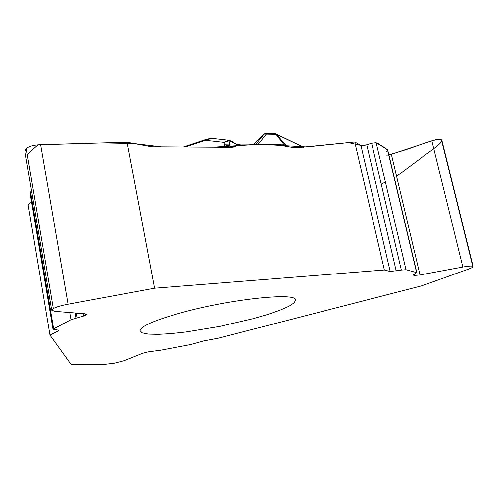<?xml version="1.0" encoding="UTF-8"?>
<svg xmlns="http://www.w3.org/2000/svg" width="498" height="498" viewBox="0 0 498 498"><rect width="100%" height="100%" fill="white"/><g stroke="black" fill="none" stroke-linecap="round" stroke-linejoin="round"><path stroke-width="0.75" d="M31.592 202.101L28.137 204.771L49.987 335.123L71.096 364.455L103.97 364.411L114.453 363.129L124.481 360.546L142.447 353.319L148.105 351.856L160.711 350.169L190.827 344.504L203.377 340.981L218.46 338.142L421.924 285.759L468.711 269.026C471.681 267.949 473.137 267.127 473.1 266.555L441.9 140.492M384.344 269.997L154.573 288.205L127.102 142.241L151.616 146.798L231.452 147.315L234.06 147.041L239.855 144.215L241.076 144.09L277.542 144.401L282.347 145.217L284.788 146.132L294.349 147.725L297.088 147.738L354.775 141.998L384.344 269.997L390.183 271.497L401.338 270.072L371.639 143.206L376.158 142.739L387.681 149.711M180.625 312.9C229.404 299.217 295.993 292.17 295.569 299.827L294.324 302.734L288.902 306.289L279.789 310.285L267.6 314.493L253.021 318.714L219.711 326.408L186.04 331.973L171.026 333.616L158.239 334.351L148.41 334.108L142.173 332.857L140.05 330.622C140.847 326.234 154.368 320.326 180.625 312.9M388.95 155.065L431.834 140.841C436.709 139.272 439.908 138.93 441.433 139.826L441.44 139.832M401.338 270.072L405.995 269.704L416.583 272.605L413.222 274.996L414.404 275.438L420.007 274.971L462.829 267.04C467.983 266.113 471.282 265.851 472.708 266.243L472.714 266.243M354.775 141.998L360.932 145.435L366.777 144.825L371.639 143.206M30.092 193.193L52.987 329.203L70.953 319.691L83.863 315.969L86.366 314.3L84.865 313.752L54.929 311.343L51.692 310.161L53.317 308.505C56.374 306.917 61.279 305.479 68.058 304.185L154.573 288.205M53.603 328.63L30.596 192.041L31.629 191.22C29.911 192.147 29.681 193.106 30.944 194.096M52.987 329.203L58.963 330.242L58.166 330.971L57.973 329.813M30.596 192.041L30.067 193.062M24.931 151.498L26.288 148.535C29.114 146.256 33.901 144.974 40.649 144.688L127.102 142.241M26.276 148.541L53.317 308.505L26.288 148.535M49.987 335.123L58.166 330.971M285.248 146.281L276.035 134.342L276.483 134.292L286.493 146.014L289.114 147.234M258.194 144.233L256.016 144.115L264.052 134.167L265.366 133.551L266.306 134.192L264.052 134.167L253.806 144.196M284.688 145.422L286.493 146.014M265.577 133.557L275.089 133.701L276.035 134.342L266.306 134.192L258.288 144.152L285.068 144.208M238.019 145.111L231.016 147.315M226.285 147.284L224.909 146.157L229.59 145.011L229.155 140.878L224.15 142.403L228.433 140.212L229.186 140.305M233.506 146.593L239.04 144.488M232.236 146.655L230.586 146.462L229.59 145.011M228.433 140.212L231.975 141.918L232.118 141.532L237.403 145.024M221.585 147.252L224.909 146.157L224.361 144.233L235.243 143.953L231.975 141.918M228.327 140.212L211.669 138.369L185.1 147.016M210.399 138.444L205.531 139.614L205.201 140.299L224.15 142.403L224.361 144.233M381.225 184.173L385.402 182.069M396.589 176.311L419.696 159.074C426.668 153.39 437.916 146.624 441.819 141.382C443.257 136.539 428.405 141.824 418.388 145.354C407.19 149.425 396.676 152.724 386.853 155.252M386.056 151.878L387.612 150.203M387.625 150.166C385.44 148.099 382.651 146.231 379.264 144.563C378.412 142.87 375.691 142.472 371.103 143.38C366.665 145.099 363.297 145.796 360.994 145.466M390.183 271.497L360.932 145.435L348.419 142.646L306.482 146.954L260.51 144.258L213.069 147.196L161.259 146.86L133.719 143.517L102.457 142.938L37.948 144.843L27.29 154.511M420.007 274.971L391.391 154.405M414.404 275.438L414.118 274.242M413.539 275.213L413.408 274.672M416.583 272.605L387.394 149.344M405.995 269.704L376.158 142.739M396.203 271.018L366.777 144.825M472.708 266.243L441.433 139.826M462.829 267.04L431.834 140.841M85.432 315.166L85.189 313.79M83.863 315.969L83.459 313.64M77.202 317.942L76.362 313.068M76.126 318.154L75.229 312.981M70.953 319.691L69.72 312.532M68.058 304.185L40.649 144.688M303.369 147.277L275.301 133.707M275.413 133.732L275.73 133.788M387.699 149.792L416.832 272.773M441.944 140.666L473.1 266.555M24.987 151.828L51.692 310.161M303.587 147.252L276.185 134.006M233.848 146.188L232.205 146.642M205.425 139.645L183.426 147.003M232.118 141.532L229.192 140.305M235.392 143.573L237.745 144.912M265.366 133.551L264.282 133.956"/></g></svg>
